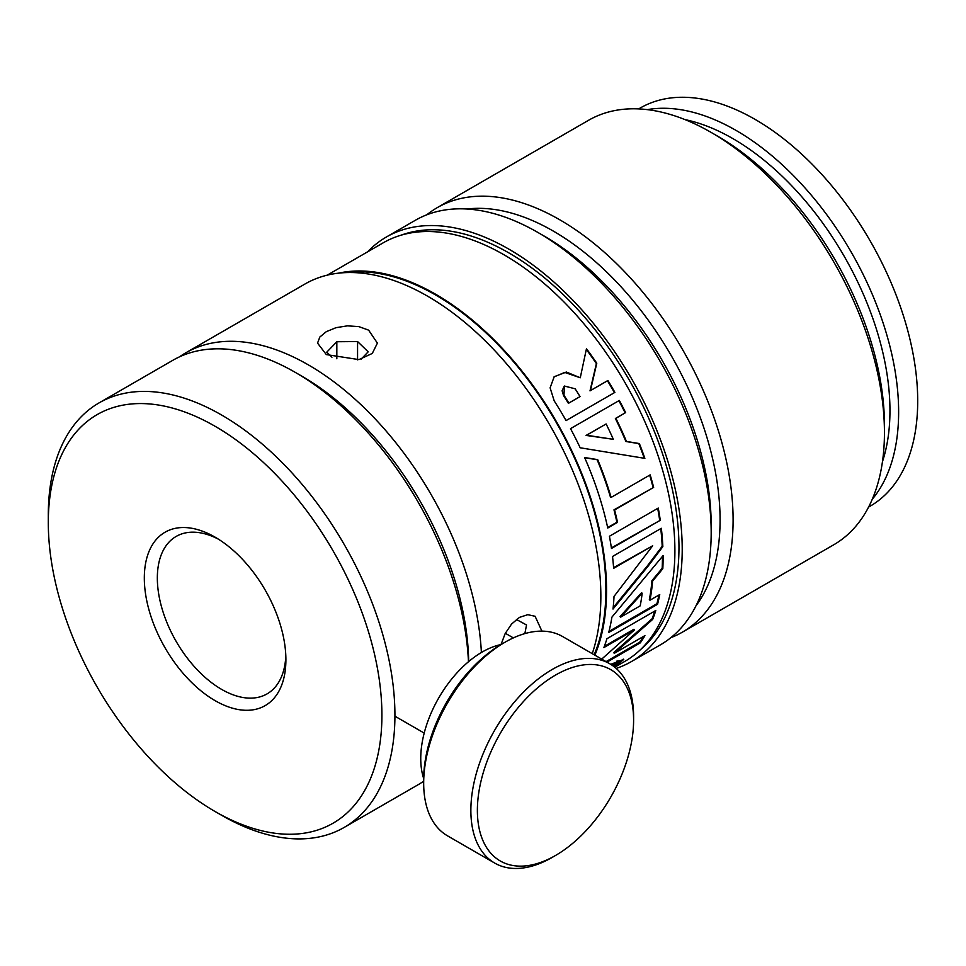 <?xml version="1.0" encoding="UTF-8"?>
<svg xmlns="http://www.w3.org/2000/svg" width="966" height="966" viewBox="0 0 966 966"><rect width="100%" height="100%" fill="white"/><g stroke="black" fill="none" stroke-linecap="round" stroke-linejoin="round"><path stroke-width="1.45" d="M884.445 432.599L884.445 425.088A235.897 136.194 -120 0 0 717.641 136.17L711.133 132.414A245.098 141.507 60 0 1 884.445 432.599A245.098 141.507 60 0 1 833.682 544.812L682.334 632.187A245.098 141.507 -120 0 0 682.334 349.161A245.098 141.507 -120 0 0 437.236 207.654A245.098 141.507 -120 0 0 426.767 214.826M437.236 207.654L588.572 120.279A245.098 141.507 60 0 1 711.133 132.414M670.887 637.657A245.098 141.507 -120 0 0 682.334 632.187M466.989 209.018A235.897 136.194 60 0 1 671.225 355.585A235.897 136.194 60 0 1 696.027 605.73M868.579 507.09L870.088 506.22A229.896 132.728 -120 0 0 870.088 240.763A229.896 132.728 -120 0 0 640.192 108.035L638.683 108.904M872.274 499.241A229.896 132.728 -120 0 0 851.022 251.776A229.896 132.728 -120 0 0 647.329 109.629M882.453 461.7A222.108 128.237 -120 0 0 843.958 255.857A222.108 128.237 -120 0 0 684.93 119.591M326.315 354.582L317.548 343.111L319.831 337.037L326.315 331.652L336.023 327.679L347.47 325.844L358.917 326.629L368.626 330.155L377.392 343.111L372.296 353.435L358.917 359.606L326.315 354.582M423.676 778.511A87 50.232 120 0 1 456.918 672.928A87 50.232 120 0 1 501.016 644.551L505.182 633.551L511.582 624.024L519.491 617.383L527.774 614.678L535.092 616.272L541.926 631.136M298.687 374.373A235.897 136.194 60 0 1 468.679 661.577A235.897 136.194 -120 0 0 301.911 376.197L295.391 372.441A245.098 141.507 60 0 1 468.462 661.77M711.181 532.628L711.181 525.118A235.897 136.194 -120 0 0 544.389 236.199L537.869 232.444A245.098 141.507 60 0 1 711.181 532.628A245.098 141.507 60 0 1 660.418 644.829L631.45 661.553A245.098 141.507 -120 0 0 682.213 549.352A245.098 141.507 -120 0 0 575.229 302.696A245.098 141.507 -120 0 0 386.352 237.02A245.098 141.507 -120 0 0 367.587 251.848M386.352 237.02L415.32 220.296A245.098 141.507 60 0 1 537.869 232.444M616.187 668.412A245.098 141.507 -120 0 0 631.45 661.553M481.394 652.497A245.098 141.507 -120 0 0 369.736 413.267A245.098 141.507 -120 0 0 185.858 352.783A245.098 141.507 -120 0 0 179.531 356.84M592.243 653.644A245.098 141.507 -120 0 0 600.852 596.336A245.098 141.507 -120 0 0 493.855 349.668A245.098 141.507 -120 0 0 304.99 284.004L185.858 352.783M640.337 649.78A240.498 138.85 -120 0 0 678.965 547.481A240.498 138.85 -120 0 0 581.604 313.745A240.498 138.85 -120 0 0 400.999 235.221M505.025 642.221L501.777 644.105A110.474 63.78 120 0 0 469.609 670.682A110.474 63.78 120 0 0 423.676 779.393L423.676 783.148A115.075 66.437 -60 0 1 471.529 669.909A115.075 66.437 -60 0 1 505.025 642.221A115.075 66.437 -60 0 1 562.574 636.522L609.763 663.763A115.075 66.437 120 0 0 518.718 697.15A115.075 66.437 120 0 0 494.713 863.085A115.075 66.437 120 0 0 552.25 857.373L555.51 855.49A110.474 63.78 -60 0 1 479.136 828.393A110.474 63.78 -60 0 1 523.318 701.678A110.474 63.78 -60 0 1 633.599 720.213A110.474 63.78 -60 0 1 555.51 855.49M494.713 863.085L447.512 835.832A115.075 66.437 -60 0 1 423.676 783.148M633.599 720.213L633.599 716.446A115.075 66.437 120 0 0 609.763 663.763M285.9 659.778A100.114 57.803 -120 0 0 215.104 537.168A100.114 57.803 -120 0 0 144.32 578.042A100.114 57.803 -120 0 0 215.104 700.652A100.114 57.803 -120 0 0 285.9 659.79A100.114 57.803 -120 0 0 285.9 659.778M285.815 655.89A90.913 52.49 60 0 1 267.063 693.89A90.913 52.49 60 0 1 176.162 641.4A90.913 52.49 60 0 1 176.162 536.432A90.913 52.49 60 0 1 218.437 539.185M381.908 715.202A235.897 136.194 60 0 1 215.104 811.525A235.897 136.194 60 0 1 48.3 522.606A235.897 136.194 60 0 1 215.104 426.296A235.897 136.194 60 0 1 381.908 715.202M215.104 811.525L221.612 815.28A245.098 141.507 -120 0 0 344.162 827.427A245.098 141.507 -120 0 0 394.925 715.202A245.098 141.507 -120 0 0 287.928 468.546A245.098 141.507 -120 0 0 99.063 402.894A245.098 141.507 -120 0 0 48.3 515.095L48.3 522.606M423.676 781.192A245.098 141.507 60 0 1 417.94 784.827L344.162 827.427M99.063 402.894L172.842 360.294A245.098 141.507 60 0 1 295.391 372.441M516.399 619.472L526.53 624.966L524.864 633.599M513.357 637.91L505.327 633.273M331.942 357.215L326.75 352.192L336.832 341.735L357.565 341.553L357.565 359.847M336.832 341.735L336.832 358.76M357.565 341.553L368.191 351.829L361.212 359.074M614.774 667.204L624.845 661.384A241.657 139.515 -120 0 0 674.896 550.765A241.657 139.515 -120 0 0 569.409 307.574A241.657 139.515 -120 0 0 383.2 242.828L327.208 275.165M594.875 655.165A241.657 139.515 -120 0 0 606.551 590.226A241.657 139.515 -120 0 0 515.059 362.685A241.657 139.515 -120 0 0 338.571 273.161M594.175 654.755A240.727 138.983 -120 0 0 605.899 589.852A240.727 138.983 -120 0 0 519.14 368.457A240.727 138.983 -120 0 0 347.313 272.557M566.076 420.572L614.895 392.389L566.076 420.584A241.657 139.515 -120 0 0 554.206 400.878L550.101 387.825L554.194 376.716L566.366 372.043L580.264 377.778L586.459 348.726A241.657 139.515 60 0 1 596.783 363.228L590.443 390.566L607.904 380.483A241.657 139.515 60 0 1 614.895 392.389M580.264 377.778L564.748 372.429L554.013 376.921M614.436 392.643A240.727 138.983 -120 0 0 607.469 380.785L590.009 390.868L596.384 363.602A240.727 138.983 -120 0 0 586.314 349.438M611.901 617.153L663.087 555.607A241.657 139.515 60 0 1 663.099 557.575A241.657 139.515 60 0 1 662.821 568.708A872.986 724.681 144.1 0 1 652.605 581.037A241.657 139.515 60 0 1 649.973 600.212L659.742 594.573A241.657 139.515 60 0 1 657.544 604.293L608.713 632.476A241.657 139.515 -120 0 0 611.901 617.153M649.973 600.212L649.333 599.693A240.727 138.983 -120 0 0 651.953 580.59A874.484 725.671 -35.7 0 0 662.169 568.286A240.727 138.983 -120 0 0 662.447 557.201A240.727 138.983 -120 0 0 662.447 556.452M662.169 568.286L662.821 568.708M651.953 580.59L652.605 581.037M608.991 631.402L656.904 603.738A240.727 138.983 -120 0 0 658.909 595.056M656.904 603.738L657.544 604.293M607.662 527.569L616.9 522.232A240.727 138.983 -120 0 0 613.978 509.843L653.644 487.395L614.593 509.951A241.657 139.515 60 0 1 617.528 522.389L607.759 528.028A241.657 139.515 -120 0 0 584.611 457.534A872.986 141.809 2.5 0 1 597.688 459.635A241.657 139.515 60 0 1 611.128 497.405L650.178 474.861A241.657 139.515 60 0 1 653.644 487.395M613.978 509.843L614.593 509.951M616.9 522.232L617.528 522.389M611.128 497.405L610.524 497.345A240.727 138.983 -120 0 0 597.145 459.719L597.688 459.635M597.145 459.719A874.484 141.193 -177.6 0 0 584.708 457.739M653.028 487.287A240.727 138.983 -120 0 0 649.683 475.139M611.768 664.994L617.528 663.316L614.291 666.83M613.543 666.25L616.936 663.123M614.557 667.035L620.196 661.638L611.2 664.632M616.67 661.179L619.496 660.744L620.196 661.638M610.717 664.33L623.758 659.38L614.714 667.156M620.027 662.459L623.287 659.126M611.381 547.903L660.285 520.276L611.466 548.459A241.657 139.515 -120 0 0 609.425 536.251L658.244 508.068A241.657 139.515 60 0 1 660.285 520.276M659.645 520.034A240.727 138.983 -120 0 0 657.701 508.382M613.591 567.67L652.69 545.778L613.639 568.334A241.657 139.515 -120 0 0 612.516 556.488L661.336 528.293A241.657 139.515 60 0 1 662.845 546.635L647.981 566.305L613.012 609.051A241.657 139.515 -120 0 0 614.026 596.42L652.69 545.778M613.156 607.662L647.329 565.931L662.193 546.297A240.727 138.983 -120 0 0 660.768 528.631M662.193 546.297L662.845 546.635M644.25 458.258A240.727 138.983 -120 0 0 638.804 443.611A874.484 123.733 -176.8 0 0 625.896 441.51A240.727 138.983 -120 0 0 615.378 418.507L625.147 412.868A240.727 138.983 -120 0 0 618.88 400.721M625.147 412.868L615.885 418.326A241.657 139.515 60 0 1 626.439 441.426A872.986 124.397 3.3 0 1 639.371 443.563A241.657 139.515 60 0 1 644.865 458.367L580.168 447.777A241.657 139.515 -120 0 0 570.52 428.638L619.339 400.455A241.657 139.515 60 0 1 625.654 412.699M604.33 646.363L633.901 629.289L634.505 629.904L603.859 647.594A241.657 139.515 -120 0 0 606.95 638.695L655.769 610.5A241.657 139.515 60 0 1 652.678 619.411L614.279 653.318L644.926 635.616A241.657 139.515 60 0 1 640.301 642.873L606.95 662.133M614.279 653.318L613.7 652.642L652.062 618.795A240.727 138.983 -120 0 0 654.791 611.067M652.062 618.795L652.678 619.411M606.056 661.625L639.733 642.173A240.727 138.983 -120 0 0 643.441 636.485M639.733 642.173L640.301 642.873M601.709 659.114L634.505 629.904M580.023 396.591A241.657 139.515 -120 0 0 575.144 388.791L564.398 386.038L563.975 395.239A241.657 139.515 60 0 1 568.853 403.039L580.023 396.591L568.406 403.341A240.727 138.983 -120 0 0 563.552 395.565L562.103 390.759L564.204 386.219M620.679 617.129L620.039 616.61L641.533 592.75L642.173 593.221L620.679 617.129L640.204 605.851A241.657 139.515 -120 0 0 642.173 593.221M613.338 439.325L586.084 435.425L606.129 423.965L586.591 435.243L613.338 439.325A241.657 139.515 -120 0 0 606.129 423.965M424.195 733.085L394.925 716.192"/></g></svg>
